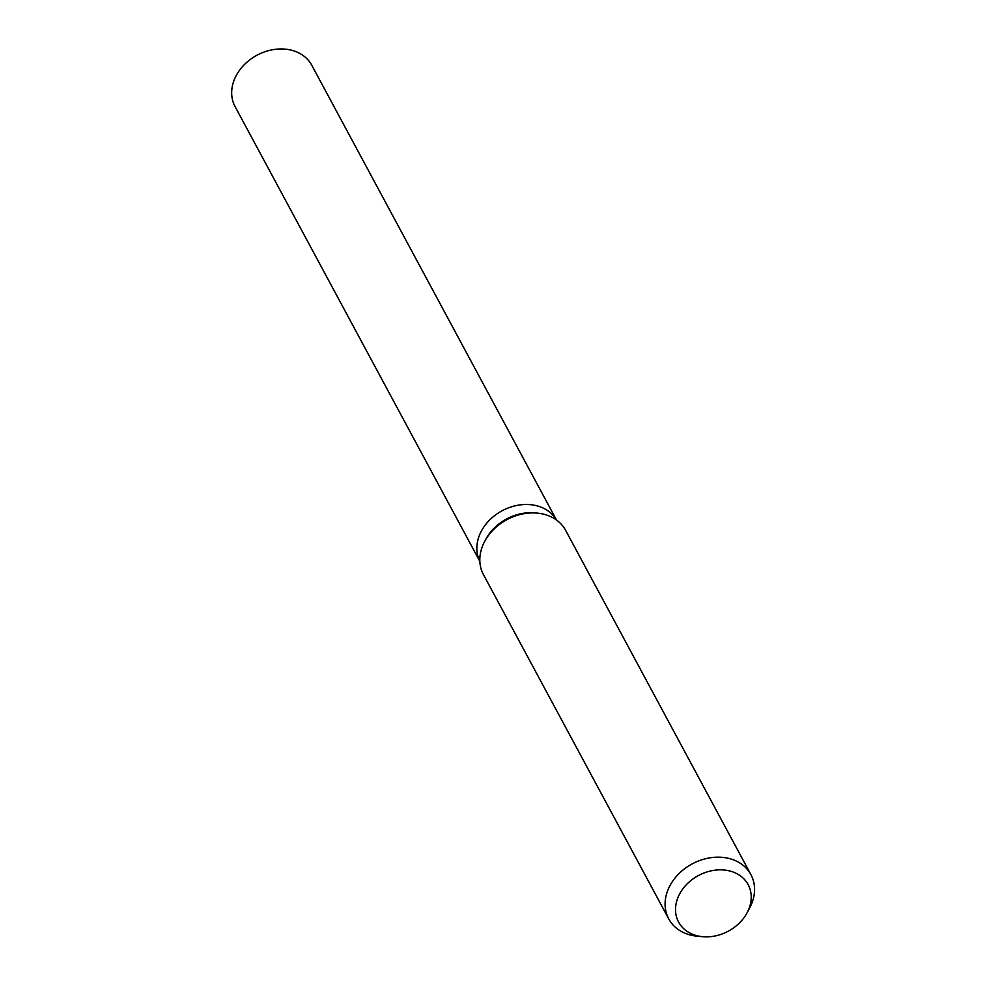 <?xml version="1.0" encoding="UTF-8"?>
<svg xmlns="http://www.w3.org/2000/svg" width="986" height="986" viewBox="0 0 986 986"><rect width="100%" height="100%" fill="white"/><g stroke="black" fill="none" stroke-linecap="round" stroke-linejoin="round"><path stroke-width="1.48" d="M702.648 936.7L697.151 936.182A46.675 37.32 -28.3 0 1 668.73 918.89L483.46 574.641A46.675 37.32 -28.3 0 1 484.681 541.4L485.802 539.293A43.557 34.83 -28.3 0 1 486.468 538.097A43.557 34.83 -28.3 0 1 534.843 512.893L537.222 513.114A46.675 37.32 -28.3 0 1 565.656 530.406L750.925 874.656A46.675 37.32 -28.3 0 1 749.705 907.909L747.105 912.777A39.489 31.577 -28.3 0 1 746.501 913.862A39.489 31.577 -28.3 0 1 702.648 936.7A39.489 31.577 -28.3 0 1 680.229 892.86A39.489 31.577 -28.3 0 1 731.107 871.353A39.489 31.577 -28.3 0 1 747.105 912.777M479.849 561.342A43.557 34.83 -28.3 0 1 482.043 529.876A43.557 34.83 -28.3 0 1 520.14 504.894A43.557 34.83 -28.3 0 1 556.535 520.066L311.786 65.286A43.557 34.83 -28.3 0 0 275.488 49.3A43.557 34.83 -28.3 0 0 236.886 74.344A43.557 34.83 -28.3 0 0 235.075 106.574L479.849 561.367A43.557 34.83 -28.3 0 1 482.043 529.876M484.681 541.4A46.675 37.32 -28.3 0 1 485.395 540.118A46.675 37.32 -28.3 0 1 537.222 513.114M668.73 918.89A46.675 37.32 -28.3 0 1 670.665 884.368A46.675 37.32 -28.3 0 1 712.028 857.537A46.675 37.32 -28.3 0 1 750.925 874.656"/></g></svg>
